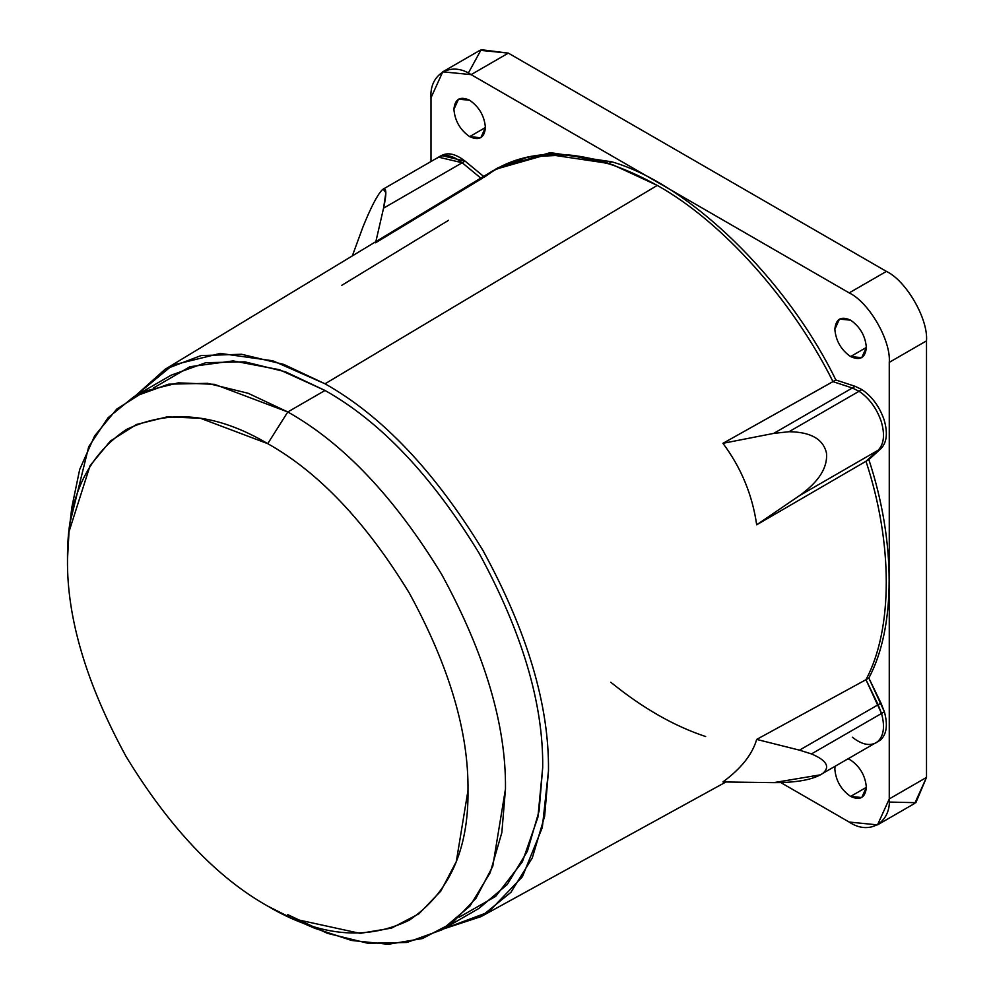 <?xml version="1.0" encoding="UTF-8"?>
<svg xmlns="http://www.w3.org/2000/svg" width="994" height="994" viewBox="0 0 994 994"><rect width="100%" height="100%" fill="white"/><g stroke="black" fill="none" stroke-linecap="round" stroke-linejoin="round"><path stroke-width="1.49" d="M469.665 136.638L485.42 127.543C484.413 137.93 479.17 140.962 469.665 136.638C460.172 129.99 454.917 120.895 453.91 109.352C454.917 120.895 460.172 129.99 469.665 136.638L480.81 137.731L485.42 127.53L469.665 136.638M469.665 100.257L458.532 99.151L453.91 109.352C454.917 98.953 460.172 95.921 469.665 100.257C479.17 106.892 484.413 115.987 485.42 127.53C484.413 115.987 479.17 106.892 469.665 100.257M850.603 356.56L866.358 347.465C865.352 357.865 860.108 360.897 850.603 356.56C841.11 349.925 835.855 340.83 834.848 329.275C835.855 340.83 841.11 349.925 850.603 356.56L861.748 357.666L866.358 347.465L850.603 356.56M850.603 320.18L839.47 319.074L834.848 329.275C835.855 318.888 841.11 315.856 850.603 320.18C860.108 326.827 865.352 335.922 866.358 347.465C865.352 335.922 860.108 326.827 850.603 320.18M850.603 796.43L866.358 787.335C865.352 797.735 860.108 800.766 850.603 796.43C841.11 789.795 835.855 780.7 834.848 769.145C835.855 780.7 841.11 789.795 850.603 796.43L861.748 797.536L866.358 787.335L850.603 796.43M850.603 760.05L848.205 758.882L850.603 760.05C860.108 766.697 865.352 775.792 866.358 787.335C865.352 775.792 860.108 766.697 850.603 760.05M835.035 766.486L834.848 769.145L835.035 766.486M292.398 918.593L314.589 928.222L351.603 940.461L388.207 944.3L422.4 938.56L452.183 922.991L475.952 898.327L492.776 866.246L505.474 788.987C506.219 725.272 484.96 653.754 441.709 574.445C394.655 497.335 343.352 443.175 287.788 411.963L267.746 443.659C318.85 472.374 366.053 522.198 409.342 593.132C449.126 666.092 468.683 731.882 467.988 790.503L456.308 861.574L440.839 891.084L418.971 913.772L391.574 928.098L360.114 933.378L292.398 918.593L267.746 906.118C216.63 877.404 169.44 827.58 126.151 756.645C86.354 683.686 66.809 617.895 67.493 559.274L69.021 531.691L90.069 465.639L110.371 441.05L136.476 424.475L167.067 416.884L200.353 418.238L267.746 443.659L287.788 411.963L214.53 384.33L178.348 382.852L145.099 391.114L116.72 409.118L94.666 435.857L79.682 469.479L71.767 507.648L70.661 520.135L88.715 446.704L108.048 417.753L133.867 396.718L168.682 384.156L207.671 383.349L248.189 393.289L287.788 411.963L325.026 390.468L285.415 371.793L244.897 361.853L205.907 362.661L171.105 375.21L133.867 396.718M875.987 742.841L877.603 741.735C883.79 735.958 885.095 726.539 881.529 713.468L811.452 753.924C826.573 760.323 830.375 766.796 822.87 773.332L880.473 740.07C886.66 734.293 887.965 724.85 884.387 711.779L868.843 678.045L865.973 679.697L878.124 704.758L865.973 679.697C893.034 629.214 893.034 543.022 865.973 461.278C893.034 543.022 893.034 629.214 865.973 679.697L756.683 739.412C752.346 754.434 741.089 768.598 722.936 781.93C741.089 768.598 752.346 754.434 756.683 739.412L865.973 679.697C893.034 629.214 893.034 543.022 865.973 461.278L878.124 450.245C884.039 444.094 885.07 434.453 881.193 421.344C876.571 408.186 869.191 398.147 859.052 391.238L852.343 387.995L832.984 381.634C792.168 299.716 722.228 221.612 657.27 185.418C722.228 221.612 792.168 299.716 832.997 381.634L852.343 387.995L859.077 391.263L788.987 431.719C810.694 431.968 823.181 439.05 826.461 452.966C827.853 467.503 818.857 481.73 799.474 495.646L878.124 450.245C884.039 444.094 885.07 434.465 881.206 421.357C876.596 408.211 869.216 398.184 859.077 391.263C869.191 398.147 876.571 408.186 881.193 421.344C885.07 434.453 884.039 444.094 878.124 450.245L880.982 448.592C886.909 442.442 887.928 432.8 884.064 419.692C879.441 406.534 872.061 396.494 861.91 389.586L859.052 391.238C869.216 398.184 876.596 408.211 881.206 421.357C885.07 434.465 884.039 444.094 878.124 450.245L865.973 461.278L756.683 524.807C752.346 494.763 741.089 467.602 722.936 443.324L835.855 379.981C786.589 278.879 689.277 184.138 611.757 161.798L608.887 163.451L611.757 161.798L550.651 152.703L498.118 167.713L495.248 169.365L547.793 154.356L608.887 163.451C557.932 147.336 515.476 152.43 481.556 178.734L462.21 162.755L438.553 157.151L462.21 162.755L465.068 161.103L441.411 155.499L383.212 189.096L385.858 192.761L383.56 208.156L462.21 162.755L383.56 208.156C386.989 192.587 386.529 186.487 382.205 189.866L383.212 189.096M820.646 774.798L773.692 782.638C797.188 782.676 813.577 779.569 822.87 773.332C830.375 766.796 826.573 760.323 811.452 753.924L799.474 750.159L878.124 704.758L881.529 713.468C885.095 726.539 883.79 735.958 877.603 741.735C870.794 746.544 862.37 745.04 852.343 737.237C862.382 745.04 870.806 746.544 877.615 741.723C883.79 735.945 885.095 726.515 881.516 713.431C885.095 726.515 883.79 735.945 877.615 741.723M877.367 741.922L880.473 740.07C886.66 734.293 887.965 724.85 884.387 711.779L880.982 703.106L878.124 704.758L865.973 679.697C893.034 629.214 893.034 543.022 865.973 461.278L868.843 459.626C895.905 541.37 895.905 627.549 868.843 678.045L880.982 703.106L878.124 704.758L881.516 713.431L884.387 711.779L881.516 713.431L865.973 679.697L868.843 678.045C895.905 627.549 895.905 541.37 868.843 459.626L865.973 461.278L878.124 450.245L799.474 495.646C818.857 481.73 827.853 467.503 826.461 452.966C823.181 439.05 810.694 431.968 788.987 431.719L773.692 433.396L852.343 387.995L832.984 381.634L722.936 443.324L773.692 433.396L722.936 443.324C741.089 467.602 752.346 494.763 756.683 524.807L799.474 495.646L756.683 524.807L865.973 461.278L878.124 450.245L880.982 448.592L868.843 459.626L880.982 448.592C886.909 442.442 887.928 432.8 884.064 419.692C879.441 406.534 872.061 396.494 861.91 389.586L855.2 386.343L852.343 387.995L832.997 381.634L835.855 379.981L855.2 386.343L835.855 379.981C786.589 278.879 689.277 184.138 611.757 161.798L549.769 152.753L496.714 168.533L484.413 177.081L465.068 161.103L462.21 162.755L481.556 178.734L462.21 162.755C452.171 154.952 443.746 153.449 436.938 158.27M362.934 226.992C370.924 207.249 377.347 194.874 382.205 189.866C377.347 194.874 370.924 207.249 362.934 226.992L352.336 255.88L362.934 226.992M375.595 242.785L383.56 208.156L375.595 242.785L481.556 178.734C528.062 144.167 586.634 146.391 657.27 185.418L325.026 383.796C382.056 415.827 434.726 471.429 483.034 550.589C527.429 632.01 549.247 705.417 548.477 770.822L544.637 816.26L532.312 857.859L510.953 892.289L481.108 916.58L443.249 929.03L488.539 912.094L522.422 876.72L542.314 827.493L548.477 770.822C549.247 705.417 527.429 632.01 483.034 550.589C434.726 471.429 382.056 415.827 325.026 383.796L657.27 185.418L612.602 164.693L568.643 154.84L528.087 156.89L493.31 170.521L165.128 369.259L201.074 355.566L241.567 354.274L283.762 364.4L325.026 383.796L272.865 360.81L220.295 353.417L172.72 365.084L135.408 395.823L165.128 369.259M705.653 736.542C674.081 726.092 642.472 708.001 610.838 682.282C642.472 708.001 674.081 726.092 705.653 736.542M448.567 220.295L341.837 285.29M436.938 158.257C443.746 153.449 452.171 154.952 462.21 162.755L481.556 178.734M756.683 739.412L799.474 750.159L756.683 739.412M722.936 781.93L773.692 782.638L722.936 781.93M811.452 753.924L881.529 713.468L878.124 704.758L799.474 750.159L811.452 753.924M859.052 391.238L861.91 389.586L855.2 386.343L852.343 387.995L859.052 391.238L852.343 387.995L773.692 433.396L788.987 431.719L859.077 391.263M441.709 929.912L478.946 908.417L507.226 884.548L527.416 851.187L539.071 811.129L542.699 767.492C543.457 703.777 522.198 632.259 478.946 552.95C431.893 475.84 380.578 421.68 325.026 390.468L287.788 411.963C343.352 443.175 394.655 497.335 441.709 574.445C484.96 653.754 506.219 725.272 505.474 788.987L501.833 832.624L490.191 872.682L469.988 906.043L441.709 929.912L406.906 942.461L367.917 943.281L327.399 933.341L287.788 914.666M267.746 443.659C216.63 413.355 169.44 408.683 126.151 429.632C86.354 456.656 66.809 499.87 67.493 559.274C66.809 617.895 86.354 683.686 126.151 756.645C169.44 827.58 216.63 877.404 267.746 906.118C318.85 936.423 366.053 941.094 409.342 920.146C449.126 893.121 468.683 849.907 467.988 790.503C468.683 731.882 449.126 666.092 409.342 593.132C366.053 522.198 318.85 472.374 267.746 443.659M153.623 387.921L189.941 366.724L233.192 360.909L279.488 369.731L325.026 390.468C380.578 421.68 431.893 475.84 478.946 552.95C522.198 632.259 543.457 703.777 542.699 767.492L537.891 817.304L522.384 861.798L495.72 896.352L459.203 917.214M439.795 156.617C446.604 151.796 455.028 153.287 465.068 161.103L484.413 177.081M780.824 782.601L849.174 822.063C869.017 835.594 891.059 822.858 889.27 798.915L889.27 362.35C891.059 340.482 869.017 302.288 849.174 292.895L471.106 74.625C451.264 61.094 429.209 73.829 430.998 97.772L430.998 161.513L430.998 97.772L442.752 71.816L471.106 74.625L849.174 292.895C869.017 302.288 891.059 340.482 889.27 362.35L889.27 798.915L877.528 824.871L849.174 822.063L780.824 782.601M468.336 73.134L481.133 49.7L508.332 53.117L886.412 271.399C906.242 280.78 928.297 318.975 926.507 340.855L926.507 777.42L889.27 798.915L926.507 777.42L915.872 802.68L889.17 802.059M442.752 71.816L479.978 50.309L508.332 53.117L471.106 74.625L508.332 53.117L886.412 271.399C906.242 280.78 928.297 318.975 926.507 340.855L889.27 362.35L926.507 340.855L926.507 777.42L914.766 803.376L877.528 824.871M886.412 271.399L849.174 292.895L886.412 271.399M71.767 507.648L69.021 531.691M725.955 781.967L481.108 916.58"/></g></svg>
